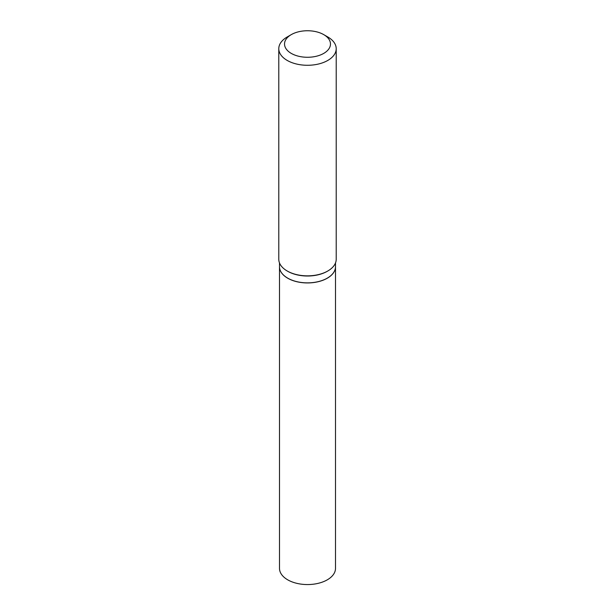 <?xml version="1.0" encoding="UTF-8"?>
<svg xmlns="http://www.w3.org/2000/svg" width="615" height="615" viewBox="0 0 615 615"><rect width="100%" height="100%" fill="white"/><g stroke="black" fill="none" stroke-linecap="round" stroke-linejoin="round"><path stroke-width="0.92" d="M279.502 266.741A27.998 16.167 0 0 0 279.502 266.779L279.502 568.398A27.998 16.167 0 0 0 296.784 583.327A27.998 16.167 0 0 0 327.295 579.83A27.998 16.167 0 0 0 335.498 568.398L335.498 266.779A27.998 16.167 0 0 0 335.498 266.741M279.502 266.779A27.998 16.167 0 0 0 296.784 281.708A27.998 16.167 0 0 0 327.295 278.203A27.998 16.167 0 0 0 335.498 266.779M279.502 262.959L279.502 266.702A27.998 16.167 0 0 0 287.705 278.134L287.766 278.172A27.906 16.113 0 0 0 327.234 278.172A27.906 16.113 0 0 0 327.265 278.149M287.766 278.172L287.705 278.134A27.998 16.167 0 0 0 327.295 278.134A27.998 16.167 0 0 0 335.498 266.702L335.498 262.959M291.256 53.39A22.97 13.261 0 0 0 323.744 53.39A22.97 13.261 0 0 0 323.744 34.632L327.803 36.977A28.713 16.582 0 0 1 336.213 48.7A28.713 16.582 0 0 1 318.485 64.022A28.713 16.582 0 0 1 287.197 60.424A28.713 16.582 0 0 1 278.787 48.7A28.713 16.582 0 0 1 287.197 36.977L291.256 34.632A22.97 13.261 0 0 0 291.256 53.39M327.803 270.992L327.295 271.284A27.998 16.167 0 0 1 287.705 271.284L287.197 270.992A28.713 16.582 0 0 0 327.803 270.992A28.713 16.582 0 0 0 336.213 259.269L336.213 48.7M278.787 48.7L278.787 259.269A28.713 16.582 0 0 0 287.197 270.992L287.705 271.284M327.803 36.977L323.744 34.632A22.97 13.261 0 0 0 291.256 34.632"/></g></svg>
